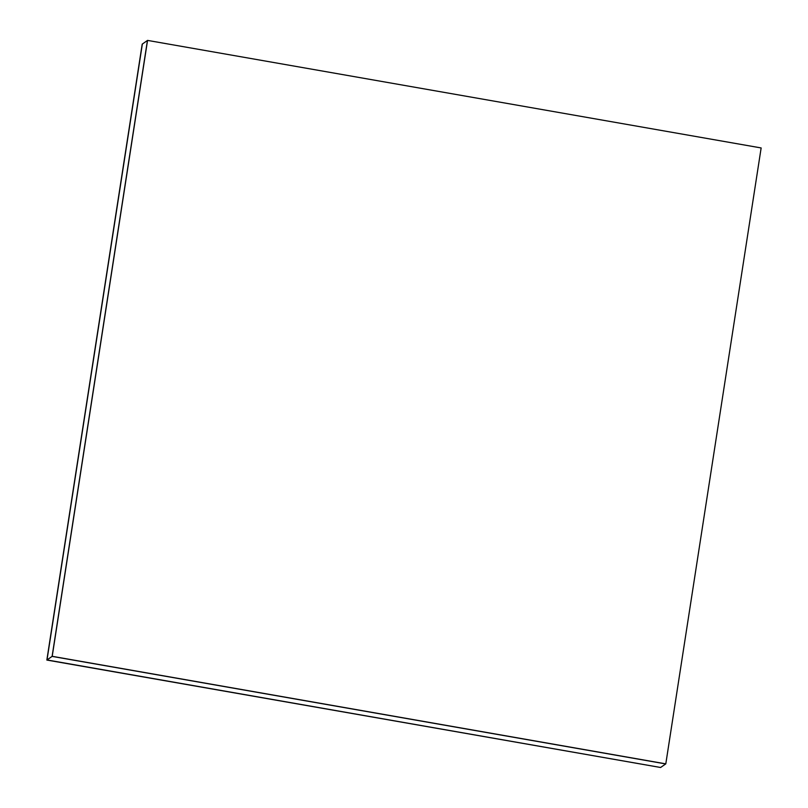 <?xml version="1.0" encoding="UTF-8"?>
<svg xmlns="http://www.w3.org/2000/svg" width="808" height="808" viewBox="0 0 808 808"><rect width="100%" height="100%" fill="white"/><g stroke="black" fill="none" stroke-linecap="round" stroke-linejoin="round"><path stroke-width="1.21" d="M142.349 44.036L147.45 40.471L142.349 44.036L47.005 659.944L660.601 767.489L665.701 763.934L660.601 767.489L47.005 659.944L52.106 656.389L47.005 659.944L142.349 44.036L46.854 660.055L660.601 767.489L46.854 660.055L142.349 44.036M665.701 763.934L52.106 656.389L147.45 40.471L52.106 656.389L665.701 763.934M660.601 767.489L47.005 659.944L660.601 767.489M142.198 44.137L46.854 660.055L142.198 44.137M147.551 40.4L761.146 147.945L665.802 763.863L52.106 656.389L147.551 40.4L52.207 656.318L665.802 763.863L761.146 147.945L147.551 40.4M147.45 40.471L52.106 656.389L147.45 40.471"/></g></svg>
